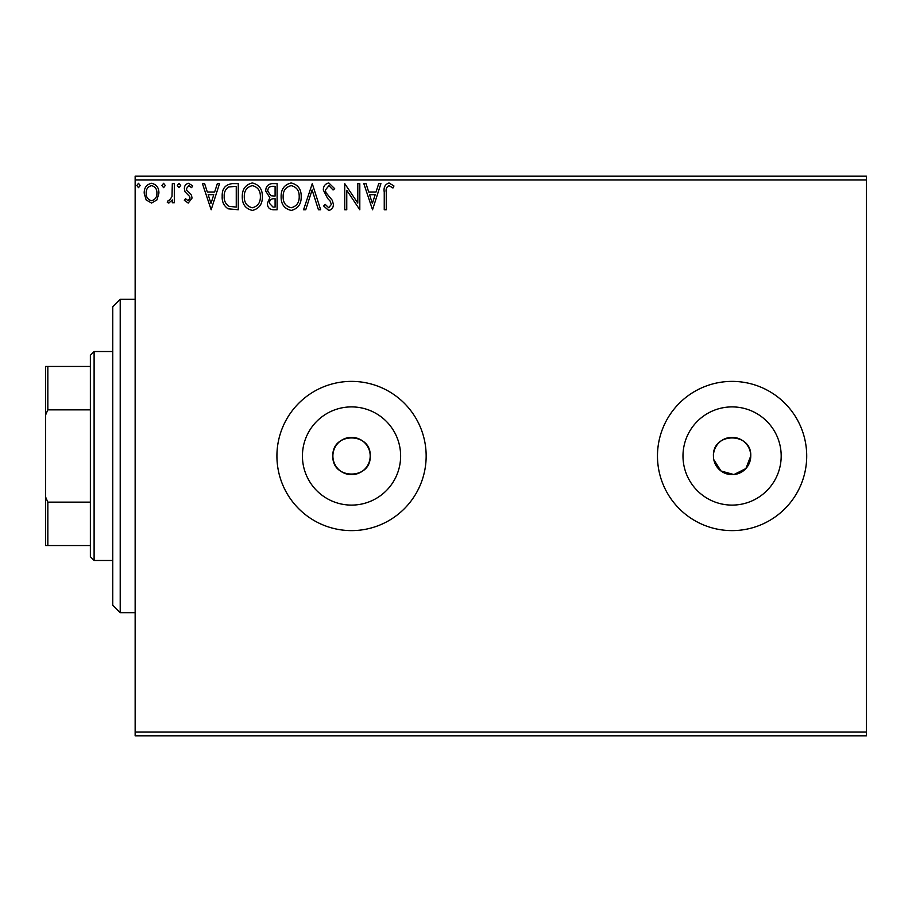 <?xml version="1.0" encoding="UTF-8"?>
<svg xmlns="http://www.w3.org/2000/svg" width="912" height="912" viewBox="0 0 912 912"><rect width="100%" height="100%" fill="white"/><g stroke="black" fill="none" stroke-linecap="round" stroke-linejoin="round"><path stroke-width="1.37" d="M332.88 456A18.65 18.65 0 0 0 351.53 474.65A18.65 18.65 0 0 0 370.192 456C371.344 431.935 331.729 431.923 332.88 456C331.717 480.031 371.321 480.111 370.192 456A18.65 18.65 0 0 0 351.53 437.35A18.65 18.65 0 0 0 332.88 456M713.435 456A18.65 18.65 0 0 0 732.085 474.65A18.65 18.65 0 0 0 750.747 456C751.898 431.935 712.283 431.923 713.435 456A18.65 18.65 0 0 1 732.085 437.35A18.65 18.65 0 0 1 750.747 456L745.902 468.54L733.909 474.571L720.97 470.98L713.788 459.637M302.431 456A49.1 49.1 0 0 0 351.53 505.1A49.1 49.1 0 0 0 400.63 456A49.1 49.1 0 0 0 351.53 406.9A49.1 49.1 0 0 0 302.431 456M682.985 456A49.1 49.1 0 0 0 732.085 505.1A49.1 49.1 0 0 0 781.185 456A49.1 49.1 0 0 0 732.085 406.9A49.1 49.1 0 0 0 682.985 456M657.472 456A74.613 74.613 0 0 0 732.085 530.613A74.613 74.613 0 0 0 806.71 456A74.613 74.613 0 0 0 732.085 381.387A74.613 74.613 0 0 0 657.472 456M276.917 456A74.613 74.613 0 0 0 351.53 530.613A74.613 74.613 0 0 0 426.155 456A74.613 74.613 0 0 0 351.53 381.387A74.613 74.613 0 0 0 276.917 456M866.4 735.813L135.147 735.813L135.147 732.085L866.4 732.085L866.4 735.813M156.967 199.899L151.54 203.068L146.137 199.922L144.187 193.139C144.13 187.724 146.581 184.441 151.54 183.312C156.511 184.441 158.962 187.712 158.916 193.139L156.967 199.899M174.317 183.643L174.317 202.726L172.311 202.726L172.311 199.922L168.811 203.068L167.284 202.407L168.241 200.378L169.142 200.72L171.992 196.604L172.311 183.643L174.317 183.643M188.237 203.068L184.361 200.344L185.535 198.713L188.111 200.72L190.049 198.155L189.571 196.422L185.022 191.771L184.361 188.818C184.338 185.752 185.752 183.916 188.602 183.312L192.728 185.888L191.577 187.667L188.818 185.649L186.367 188.727L186.846 190.54L191.417 195.111L192.067 198.052L188.237 203.068M232.195 183.643L238.271 183.643L238.271 209.76L228.103 208.814C223.862 205.873 221.89 201.734 222.197 196.376C221.901 188.83 225.23 184.589 232.195 183.643M277.111 183.643L277.111 209.76L273.418 209.76C269.439 209.555 267.433 207.4 267.398 203.285L269.849 197.733L265.723 191.053C265.745 186.743 267.809 184.27 271.89 183.643L277.111 183.643M312.269 183.643L320.636 209.76L318.448 209.76L312.098 189.947L305.748 209.76L303.559 209.76L312.269 183.643M357.8 183.643L359.807 183.643L359.807 209.76L346.754 190.277L346.754 209.76L344.747 209.76L344.747 183.643L357.8 203.08L357.8 183.643M386.266 192.386L386.266 209.76L384.248 209.76L384.248 192.124C383.45 187.382 385.046 184.327 389.025 182.97L393.961 185.991L392.947 187.997L389.048 185.649C386.585 186.937 385.651 189.183 386.266 192.386M135.147 179.915L135.147 176.187L866.4 176.187L866.4 179.915L135.147 179.915L135.147 732.085M866.4 179.915L866.4 732.085M372.529 209.76L363.831 183.643L366.02 183.643L368.699 192.01L376.029 192.01L378.719 183.643L380.908 183.643L372.529 209.76M328.833 182.97L334.693 188.681L333.062 190.004L328.97 185.649L325.322 190.084L325.983 192.637L332.333 200.355L333.359 204.334C333.393 207.719 331.843 209.749 328.696 210.433L323.646 206.009L325.219 204.402L328.719 207.754L331.352 204.448L330.133 201.073L327.659 198.474L323.315 190.038C323.35 186.128 325.185 183.768 328.833 182.97M301.211 196.582C301.359 204.037 298.053 208.654 291.293 210.433C284.384 208.825 280.999 204.242 281.124 196.707C280.999 189.251 284.339 184.669 291.145 182.97C297.95 184.612 301.313 189.149 301.211 196.582M262.371 196.582C262.519 204.037 259.213 208.654 252.453 210.433C245.545 208.825 242.159 204.242 242.284 196.707C242.159 189.251 245.499 184.669 252.305 182.97C259.111 184.612 262.474 189.149 262.371 196.582M211.151 209.76L202.441 183.643L204.63 183.643L207.309 192.01L214.651 192.01L217.33 183.643L219.518 183.643L211.151 209.76M180.679 185.489L179.003 187.667L177.327 185.489L179.003 183.312L180.679 185.489M165.277 185.489L163.601 187.667L161.926 185.489L163.601 183.312L165.277 185.489M140.163 185.489L138.487 187.667L136.811 185.489L138.487 183.312L140.163 185.489M369.554 194.689L372.37 203.456L375.174 194.689L369.554 194.689M283.13 196.718C283.039 202.692 285.73 206.363 291.202 207.754C296.662 206.306 299.33 202.589 299.204 196.593C299.307 190.654 296.639 187.006 291.202 185.649C285.695 187.006 283.005 190.688 283.13 196.718M273.019 207.081L275.093 207.081L275.093 198.713L274.079 198.713C271.069 198.691 269.507 200.207 269.405 203.239L273.019 207.081M274.079 196.034L275.093 196.034L275.093 186.322L272.802 186.322C269.61 186.276 267.923 187.849 267.729 191.053L270.887 195.727L274.079 196.034M244.291 196.718C244.199 202.692 246.89 206.363 252.362 207.754C257.822 206.306 260.49 202.589 260.365 196.593C260.467 190.654 257.8 187.006 252.362 185.649C246.856 187.006 244.165 190.688 244.291 196.718M236.254 207.081L236.254 186.322L228.73 186.983C225.458 189.16 223.953 192.295 224.204 196.376C223.942 200.777 225.595 204.094 229.163 206.351L236.254 207.081M208.175 194.689L210.98 203.456L213.784 194.689L208.175 194.689M146.194 193.116C146.102 197.163 147.892 199.705 151.552 200.72C155.211 199.705 156.989 197.174 156.91 193.116C157.001 189.08 155.211 186.584 151.552 185.649C147.892 186.595 146.102 189.08 146.194 193.116M120.213 612.693L112.757 605.237L112.757 306.763L120.213 299.307L120.213 612.693L135.147 612.693M94.107 560.47L90.368 556.73L90.368 355.27L94.107 351.53L94.107 560.47L112.757 560.47M90.368 409.853L47.834 409.853L45.6 414.971L45.6 366.453L47.834 366.453L47.834 409.853M90.368 545.547L45.6 545.547L45.6 414.971M45.6 497.029L47.834 502.147L47.834 545.547M90.368 502.147L47.834 502.147M90.368 366.453L47.834 366.453M120.213 299.307L135.147 299.307M94.107 351.53L112.757 351.53"/></g></svg>
